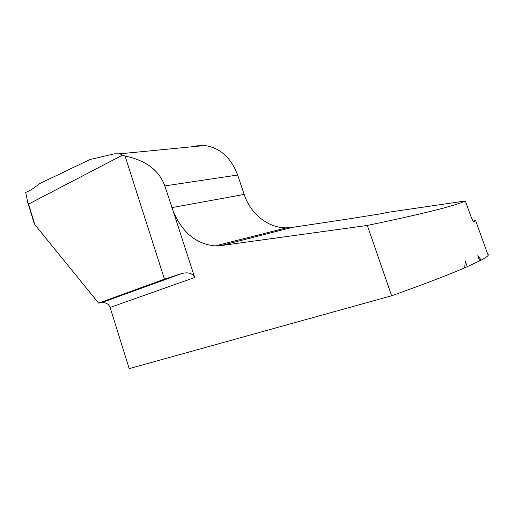 <?xml version="1.0" encoding="UTF-8"?>
<svg xmlns="http://www.w3.org/2000/svg" width="514" height="514" viewBox="0 0 514 514"><rect width="100%" height="100%" fill="white"/><g stroke="black" fill="none" stroke-linecap="round" stroke-linejoin="round"><path stroke-width="0.77" d="M122.55 155.119L119.858 153.802L114.204 153.84L89.879 159.584L39.732 183.549C35.569 186.961 31.996 189.409 29.009 190.906L25.732 192.454L27.775 202.465L28.559 204.097L122.55 155.119L125.063 156.031L164.474 279.16L98.604 303.112L34.856 224.631L28.559 204.097M196.342 145.892L204.816 145.526C220.05 147.762 231.004 157.592 237.667 175.017L164.821 185.914L173.218 211.209C182.194 232.54 196.2 244.111 215.244 245.91L220.885 245.602L367.285 225.46C422.855 213.856 455.539 205.696 465.35 200.987L386.522 212.513L383.315 213.394L349.006 218.88L292.1 227.419L286.497 227.837C267.993 228.036 250.466 213.773 244.176 194.427L237.667 175.017M31.926 216.008L34.856 224.631M173.218 211.209L194.684 277.515C192.609 273.249 188.342 271.919 181.892 273.519L164.474 279.16M181.892 273.519L102.087 302.476L98.604 303.112M102.087 302.476L104.535 302.791C107.24 303.299 109.09 304.853 110.092 307.449L194.684 277.515M475.675 220.692L487.702 254.134C489.534 254.815 487.375 256.814 481.22 260.135L464.662 267.858C447.88 275.08 423.542 284.383 391.642 295.768L129.213 368.622L110.092 307.449M473.323 221.136L475.572 220.416C476.452 220.307 475.9 220.667 473.921 221.502C473.201 221.418 472.128 219.536 470.695 215.854L465.35 200.987M164.821 185.914C159.173 170.352 145.925 160.387 125.063 156.031M391.642 295.768L367.285 225.46M464.662 267.858L465.35 261.305L467.284 266.721M479.69 260.932L477.808 255.683L481.22 260.135M292.1 227.419L220.885 245.602M244.176 194.427L171.849 207.624M27.775 202.471L33.905 222.466M286.497 227.837L215.244 245.91M204.816 145.526L119.865 153.808"/></g></svg>
